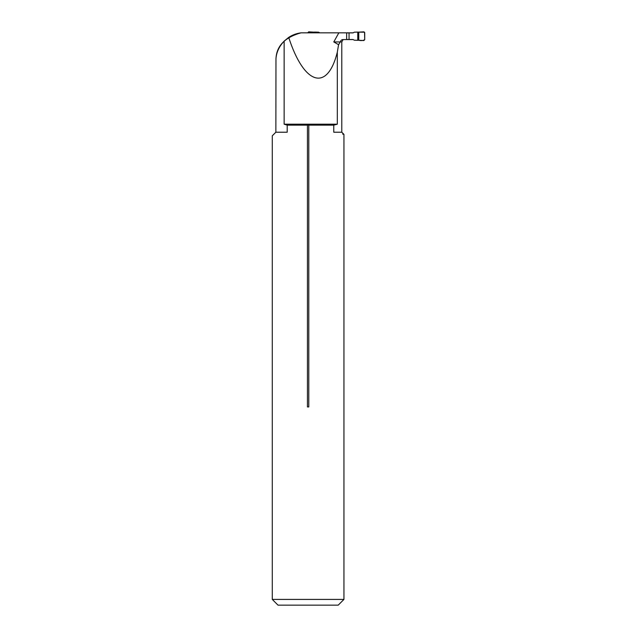 <?xml version="1.0" encoding="UTF-8"?>
<svg xmlns="http://www.w3.org/2000/svg" width="637" height="637" viewBox="0 0 637 637"><rect width="100%" height="100%" fill="white"/><g stroke="black" fill="none" stroke-linecap="round" stroke-linejoin="round"><path stroke-width="0.96" d="M301.022 32.837C284.89 37.312 276.546 45.968 275.972 58.787L275.861 132.217L287.207 132.217C267.564 136.963 267.564 136.963 287.207 132.217L287.207 125.131L284.142 124.199L284.142 41.126L288.696 37.384C292.455 34.924 296.563 33.403 301.022 32.837L346.647 32.837L346.647 39.574L343.287 39.574C341.846 39.47 340.867 40.235 340.349 41.867L341.79 41.867L341.79 132.217L333.772 132.217C347.205 135.076 347.205 135.076 333.772 132.217L333.772 125.131L307.44 125.131L307.44 406.947L308.786 406.947L308.786 125.131M275.972 58.787C276.426 52.314 279.149 46.421 284.142 41.126M338.844 32.837L333.788 41.938L338.581 44.694L337.307 52.218L337.307 124.199L333.772 125.131M338.581 44.694L340.349 41.867M288.696 37.384C304.08 85.016 327.346 92.118 337.307 52.218M340.349 41.938L333.788 41.938M346.647 32.837L353.177 32.837M272.286 599.417L278.011 605.15L338.207 605.15L343.94 599.417L272.286 599.417L272.286 135.8L275.861 132.217M307.44 125.131L287.207 125.131M342.698 134.12L343.94 134.367L343.94 599.417M337.307 124.199L284.142 124.199M346.647 39.574L353.177 39.574M341.79 41.867L343.128 39.645L343.709 39.574M346.647 39.502L353.049 39.502L354.307 40.203L357.771 40.314L357.771 32.089L354.307 32.2L353.049 32.909L346.647 32.909M349.052 39.502L349.052 32.909M313.715 32.837L313.715 32.145L314.965 32.089L318.635 32.2L319.83 32.837M314.965 32.089L314.965 32.837M313.715 32.145L308.666 31.85L307.759 32.837M357.771 32.089L358.766 32.145L358.766 40.258L357.771 40.314M358.766 40.258C361.147 40.816 363.13 40.633 364.714 39.693L364.563 32.216L358.766 32.145L358.766 40.258L363.815 40.553L364.714 39.693L364.714 32.71L363.815 31.85L358.766 32.145M341.79 132.217L343.94 134.367"/></g></svg>
